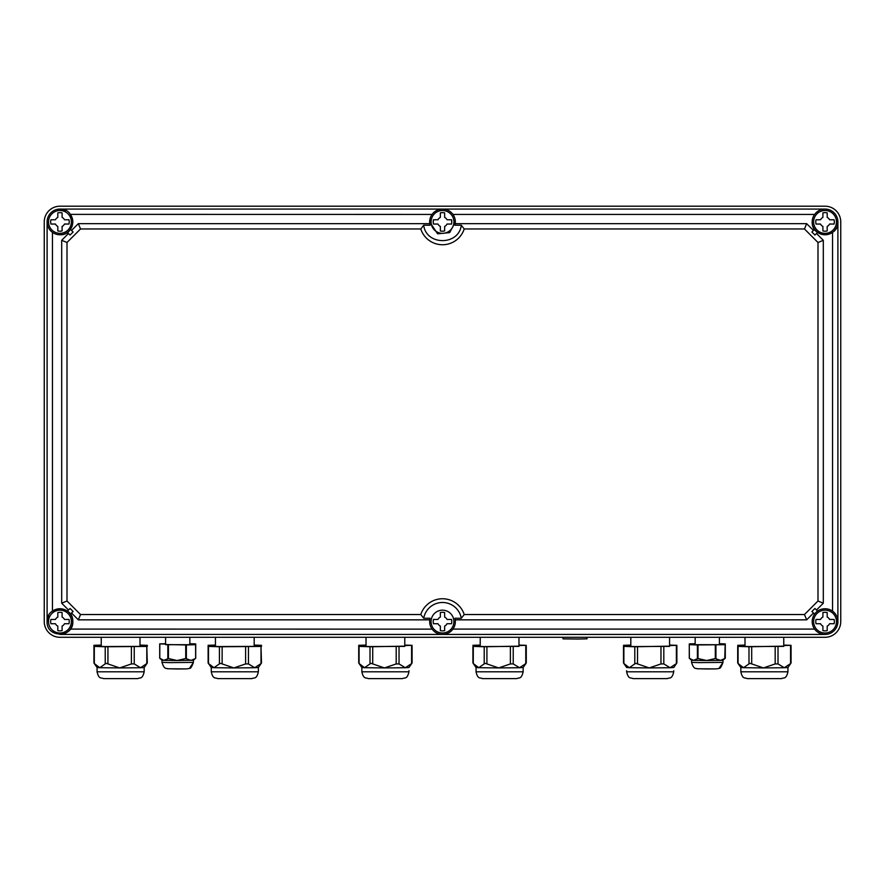 <?xml version="1.0" encoding="UTF-8"?>
<svg xmlns="http://www.w3.org/2000/svg" width="885" height="885" viewBox="0 0 885 885"><rect width="100%" height="100%" fill="white"/><g stroke="black" fill="none" stroke-linecap="round" stroke-linejoin="round"><path stroke-width="1.33" d="M840.75 221.914A15.698 15.698 0 0 0 825.052 206.205L59.948 206.205A15.698 15.698 0 0 0 44.25 221.914L44.25 621.591A15.698 15.698 0 0 0 59.948 637.288L825.052 637.288A15.698 15.698 0 0 0 840.75 621.591L840.75 221.914M455.1 219.414L455.344 221.914L449.713 232.545M68.499 233.496L61.696 240.3L67.006 242.501L67.006 601.003L80.535 614.533L420.784 614.533A22.833 22.833 0 0 1 464.216 614.533L461.295 618.272L454.912 618.272A12.844 12.844 0 0 1 455.344 621.591L455.1 624.091M429.9 624.091L429.656 621.591A12.844 12.844 0 0 1 430.088 618.272L423.705 618.272A19.083 19.083 0 0 1 461.295 618.272M437.577 233.784L429.656 221.914L429.9 219.414M449.613 232.611L437.677 233.817M429.656 221.914A12.844 12.844 0 0 1 442.5 209.07A12.844 12.844 0 0 1 454.912 225.232L461.295 225.221C458.884 245.731 426.116 245.731 423.705 225.221L430.088 225.232A12.844 12.844 0 0 1 429.656 221.914M451.781 221.881L451.527 219.779L447.013 219.768A5 5 0 0 0 444.646 217.4L444.646 212.887A9.281 9.281 0 0 0 442.5 212.632L440.376 212.876M440.354 212.887A9.293 9.293 0 0 1 442.5 212.632A9.281 9.281 0 0 0 440.354 212.887L440.354 217.4A5 5 0 0 0 437.986 219.768L433.473 219.768L433.219 221.914M433.219 221.947L433.473 224.049L437.986 224.049A5 5 0 0 0 440.354 226.427L440.354 230.941A9.281 9.281 0 0 0 444.646 230.941L444.646 226.427A5 5 0 0 0 447.013 224.049L451.527 224.049L451.781 221.914M440.376 230.941L441.239 231.107M441.361 231.118L442.478 231.195A9.293 9.293 0 0 1 440.354 230.941M813.47 230.465L806.666 223.651L455.222 223.662L454.912 225.232M815.904 230.941A12.844 12.844 0 0 1 812.198 221.914C811.401 238.485 838.692 238.485 837.896 221.914A12.844 12.844 0 0 0 825.052 209.07A12.844 12.844 0 0 0 812.198 221.914M452.943 214.424L814.609 214.424C817.231 210.962 820.705 209.17 825.052 209.07L59.948 209.07L66.098 210.63M70.358 214.38L432.057 214.424M71.53 230.465L78.334 223.651L429.778 223.662L430.088 225.232M70.391 214.424A12.844 12.844 0 0 1 72.802 221.858M72.802 221.969A12.844 12.844 0 0 1 69.096 230.941M423.705 225.221L420.784 228.972A22.833 22.833 0 0 0 464.216 228.972L461.295 225.221M78.334 223.651L80.535 228.972L67.006 242.501M420.784 228.972L80.535 228.972M806.666 223.651L804.465 228.972L464.216 228.972M815.959 230.996A12.844 12.844 0 0 0 837.896 221.914L837.896 621.591C837.785 617.254 836.004 613.77 832.542 611.148L832.542 232.346M817.475 232.512L814.454 229.48L811.91 232.014L814.941 235.045L817.475 232.512M816.501 233.496L823.304 240.3L817.994 242.501L804.465 228.972M59.948 234.757C76.519 235.554 76.519 208.274 59.948 209.07A12.844 12.844 0 0 0 47.104 221.914A12.844 12.844 0 0 0 69.041 230.996M73.09 232.014L70.059 235.045L67.525 232.512L70.546 229.48L73.09 232.014M464.216 614.533L804.465 614.533L817.994 601.003L817.994 242.501M823.304 240.3L823.304 603.205L817.994 601.003M816.501 610.008L823.304 603.205M52.425 611.181L52.458 611.148A12.844 12.844 0 0 1 59.892 608.747M60.014 608.747A12.844 12.844 0 0 1 68.986 612.453M61.696 240.3L61.696 603.205L68.499 610.008M52.458 611.148L52.458 232.346M61.696 603.205L67.006 601.003M420.784 614.533L423.705 618.272M804.465 614.533L806.666 619.843L455.222 619.843M806.666 619.843L813.47 613.039M811.91 611.48L814.941 608.46L817.475 610.993L814.454 614.024L811.91 611.48M71.53 613.039L78.334 619.843L80.535 614.533M73.09 611.48L70.059 608.46L67.525 610.993L70.546 614.024L73.09 611.48M429.778 619.843L78.334 619.843M440.354 630.618A9.281 9.281 0 0 0 444.646 630.618L444.646 626.104A5 5 0 0 0 447.013 623.726L451.527 623.726A9.281 9.281 0 0 0 451.527 619.445L447.013 619.445A5 5 0 0 0 444.646 617.077L444.646 612.564A9.281 9.281 0 0 0 440.354 612.564L440.354 617.077A5 5 0 0 0 437.986 619.445L433.473 619.445A9.281 9.281 0 0 0 433.473 623.726L437.986 623.726A5 5 0 0 0 440.354 626.104L440.354 630.618A9.281 9.281 0 0 0 442.5 630.872A9.293 9.293 0 0 1 440.354 630.618M825.052 634.434A12.844 12.844 0 0 0 837.896 621.591A12.844 12.844 0 0 0 825.052 608.747A12.844 12.844 0 0 0 812.198 621.591A12.844 12.844 0 0 0 825.052 634.434L59.948 634.434A12.844 12.844 0 0 0 69.041 612.508M48.675 615.44L47.104 621.591C46.308 638.162 73.599 638.162 72.802 621.591C73.599 605.019 46.308 605.019 47.104 621.591L47.104 221.914M455.344 621.591A12.844 12.844 0 0 1 442.5 634.434A12.844 12.844 0 0 1 429.656 621.591M814.609 629.08L452.943 629.08C450.321 632.543 446.837 634.324 442.5 634.434M432.101 629.135L70.391 629.08M813.625 621.591A11.416 11.416 0 0 0 825.052 633.007A11.416 11.416 0 0 0 836.469 621.591A11.416 11.416 0 0 0 825.052 610.174A11.416 11.416 0 0 0 813.625 621.591M829.566 623.726L834.079 623.726A9.281 9.281 0 0 0 834.079 619.445L829.566 619.445A5 5 0 0 0 827.187 617.077L827.187 612.564A9.281 9.281 0 0 0 822.906 612.564L822.906 617.077A5 5 0 0 0 820.539 619.445L816.025 619.445A9.281 9.281 0 0 0 816.025 623.726L820.539 623.726A5 5 0 0 0 822.906 626.104L822.906 630.618A9.281 9.281 0 0 0 827.187 630.618L827.187 626.104A5 5 0 0 0 829.566 623.726M822.906 630.618A9.293 9.293 0 0 0 825.052 630.872M816.025 619.445A9.315 9.315 0 0 0 816.025 623.726M825.052 612.309A9.293 9.293 0 0 0 822.906 612.564M834.079 623.726A9.315 9.315 0 0 0 834.079 619.445M813.625 221.914A11.416 11.416 0 0 0 825.052 233.33A11.416 11.416 0 0 0 836.469 221.914A11.416 11.416 0 0 0 825.052 210.497A11.416 11.416 0 0 0 813.625 221.914M829.566 224.049L834.079 224.049A9.281 9.281 0 0 0 834.079 219.768L829.566 219.768A5 5 0 0 0 827.187 217.4L827.187 212.887A9.281 9.281 0 0 0 822.906 212.887L822.906 217.4A5 5 0 0 0 820.539 219.768L816.025 219.768A9.281 9.281 0 0 0 816.025 224.049L820.539 224.049A5 5 0 0 0 822.906 226.427L822.906 230.941A9.281 9.281 0 0 0 827.187 230.941L827.187 226.427A5 5 0 0 0 829.566 224.049M822.906 230.941A9.293 9.293 0 0 0 825.052 231.195M816.025 219.768A9.315 9.315 0 0 0 816.025 224.049M825.052 212.632A9.293 9.293 0 0 0 822.906 212.887M834.079 224.049A9.315 9.315 0 0 0 834.079 219.768M431.084 221.914A11.416 11.416 0 0 0 442.5 233.33A11.416 11.416 0 0 0 453.916 221.914A11.416 11.416 0 0 0 442.5 210.497A11.416 11.416 0 0 0 431.084 221.914M433.473 219.768A9.281 9.281 0 0 0 433.473 224.049A9.315 9.315 0 0 1 433.473 219.768M451.527 224.049A9.281 9.281 0 0 0 451.527 219.768A9.315 9.315 0 0 1 451.527 224.049M48.531 221.914A11.416 11.416 0 0 0 59.948 233.33A11.416 11.416 0 0 0 71.375 221.914A11.416 11.416 0 0 0 59.948 210.497A11.416 11.416 0 0 0 48.531 221.914M64.461 224.049L68.975 224.049A9.281 9.281 0 0 0 68.975 219.768L64.461 219.768A5 5 0 0 0 62.094 217.4L62.094 212.887A9.281 9.281 0 0 0 57.813 212.887L57.813 217.4A5 5 0 0 0 55.434 219.768L50.921 219.768A9.281 9.281 0 0 0 50.921 224.049L55.434 224.049A5 5 0 0 0 57.813 226.427L57.813 230.941A9.281 9.281 0 0 0 62.094 230.941L62.094 226.427A5 5 0 0 0 64.461 224.049M57.813 230.941A9.293 9.293 0 0 0 59.948 231.195M50.921 219.768A9.315 9.315 0 0 0 50.921 224.049M59.948 212.632A9.293 9.293 0 0 0 57.813 212.887M68.975 224.049A9.315 9.315 0 0 0 68.975 219.768M48.531 621.591A11.416 11.416 0 0 0 59.948 633.007A11.416 11.416 0 0 0 71.375 621.591A11.416 11.416 0 0 0 59.948 610.174A11.416 11.416 0 0 0 48.531 621.591M64.461 623.726L68.975 623.726A9.281 9.281 0 0 0 68.975 619.445L64.461 619.445A5 5 0 0 0 62.094 617.077L62.094 612.564A9.281 9.281 0 0 0 57.813 612.564L57.813 617.077A5 5 0 0 0 55.434 619.445L50.921 619.445A9.281 9.281 0 0 0 50.921 623.726L55.434 623.726A5 5 0 0 0 57.813 626.104L57.813 630.618A9.281 9.281 0 0 0 62.094 630.618L62.094 626.104A5 5 0 0 0 64.461 623.726M57.813 630.618A9.293 9.293 0 0 0 59.948 630.872M50.921 619.445A9.315 9.315 0 0 0 50.921 623.726M59.948 612.309A9.293 9.293 0 0 0 57.813 612.564M68.975 623.726A9.315 9.315 0 0 0 68.975 619.445M431.084 621.591A11.416 11.416 0 0 0 442.5 633.007A11.416 11.416 0 0 0 453.916 621.591A11.416 11.416 0 0 0 442.5 610.174A11.416 11.416 0 0 0 431.084 621.591M442.5 612.309A9.281 9.281 0 0 0 440.354 612.564A9.293 9.293 0 0 1 444.646 612.564M433.473 619.445A9.315 9.315 0 0 0 433.473 623.726M451.527 623.726A9.315 9.315 0 0 0 451.527 619.445M189.844 643.893L189.844 637.288L189.832 644.7L165.584 644.689L165.584 637.288M165.584 644.512L186.359 644.966L195.718 644.7L195.718 643.904L189.844 644.07M195.718 643.904L195.718 658.208M195.64 644.689L189.844 644.501M165.584 643.716L159.82 643.871L159.787 658.274L162.01 660.243L163.814 660.365L168.438 658.54L177.077 660.52L163.814 660.365L159.787 658.274M195.607 644.7L195.64 658.285L193.417 660.243L177.089 660.52L185.728 658.551L190.983 660.387L195.176 658.672M195.64 643.893L189.844 643.705M159.787 643.882L165.584 644.081M719.417 643.893L719.417 637.288L719.405 644.7L695.156 644.689L695.156 637.288M689.282 657.389L689.282 643.882L689.36 644.667L697.402 644.944L725.18 644.7L724.749 658.672M719.417 644.07L725.18 643.904L725.213 658.285L720.556 660.387L706.661 660.52L715.301 658.551L720.556 660.387L722.945 660.265L725.202 658.285M719.417 643.705L725.291 643.904L725.18 644.689L719.417 644.501M695.156 644.512L689.282 644.678L689.36 658.274L691.583 660.243L693.386 660.365L698.011 658.54L706.65 660.52L693.386 660.365L689.36 658.274M695.156 643.716L689.282 643.882M689.36 643.882L695.156 644.081M137.761 678.618L103.468 678.618C101.399 677.335 98.888 679.769 97.062 671.792L144.166 671.792C142.352 679.769 139.83 677.335 137.761 678.618M101.244 637.288L101.244 646.382L104.43 646.57L139.996 646.382L139.996 637.288M146.932 663.518L140.527 667.732L144.166 667.511L147.231 663.097M105.227 663.894L106.344 663.374L119.674 667.921L140.527 667.732L134.243 663.916L131.4 663.938L119.674 667.921L99.762 667.699L94.308 663.529L94.308 646.393L105.227 646.758L105.227 663.894L99.762 667.699L97.062 667.511L94.197 663.374M139.996 645.077L147.297 645.331L147.297 646.404L139.996 646.15M147.297 662.998L146.799 646.437L146.799 663.573M105.227 646.758L146.799 646.437M94.308 646.393L101.244 646.15M251.959 678.618L217.666 678.618C215.597 677.335 213.075 679.769 211.261 671.792L258.365 671.792C256.539 679.769 254.028 677.335 251.959 678.618M215.431 637.288L215.431 646.382L218.628 646.57L254.183 646.382L254.183 637.288M261.119 663.518L254.725 667.732L258.365 667.511L261.429 663.097M219.414 663.894L220.542 663.374L233.861 667.921L254.714 667.732L248.442 663.916L245.599 663.938L233.872 667.921L213.96 667.699L208.495 663.529L208.495 646.393L219.414 646.758L219.414 663.894L213.96 667.699L211.261 667.511L208.384 663.374M254.183 645.077L261.495 645.331L261.495 646.404L254.183 646.15M261.495 662.998L260.998 646.437L260.998 663.573M219.414 646.758L260.998 646.437M208.495 646.393L215.431 646.15M147.297 645.331L146.799 646.371M139.996 645.552L146.799 645.364M101.244 645.077L93.932 645.298L101.244 645.552M261.495 645.331L260.998 646.371M254.183 645.552L260.998 645.364M215.431 645.077L208.13 645.298L215.431 645.552M402.553 678.618L368.26 678.618C366.191 677.335 363.669 679.769 361.854 671.792L408.959 671.792C407.133 679.769 404.611 677.335 402.553 678.618M366.025 637.288L366.025 646.382L369.211 646.57L404.777 646.382L404.777 637.288M411.713 663.518L405.308 667.732L408.959 667.511L412.023 663.097M370.007 663.894L371.136 663.374L384.455 667.921L405.308 667.732L399.035 663.916L396.192 663.938L384.466 667.921L364.554 667.699L359.089 663.529L359.089 646.393L370.007 646.758L370.007 663.894L364.554 667.699L361.854 667.511L358.978 663.374M370.007 646.758L404.777 646.15M359.089 646.393L366.025 646.15M516.74 678.618L482.447 678.618C480.389 677.335 477.867 679.769 476.041 671.792L523.146 671.792C521.331 679.769 518.809 677.335 516.74 678.618M480.223 637.288L480.223 646.382L483.409 646.57L518.975 646.382L518.975 637.288M525.911 663.518L519.506 667.732L523.146 667.511L526.221 663.097M484.206 663.894L485.334 663.374L498.653 667.921L519.506 667.732L513.223 663.916L510.38 663.938L498.653 667.921L478.741 667.699L473.287 663.529L473.287 646.393L484.206 646.758L484.206 663.894L478.741 667.699L476.041 667.511L473.176 663.374M484.206 646.758L518.975 646.15M473.287 646.393L480.223 646.15M404.777 645.552L412.078 645.331L404.777 645.077M366.025 645.077L358.724 645.298L366.025 645.552M518.975 645.552L526.276 645.331L518.975 645.077M480.223 645.077L472.922 645.298L480.223 645.552M667.334 678.618L633.04 678.618C630.972 677.335 628.461 679.769 626.635 671.792L673.739 671.792C671.925 679.769 669.403 677.335 667.334 678.618M630.817 637.288L630.817 646.382L634.003 646.57L669.569 646.382L669.569 637.288M676.505 663.518L670.1 667.732L673.739 667.511L676.804 663.097M634.799 663.894L635.917 663.374L649.247 667.921L670.1 667.732L663.816 663.916L660.973 663.938L649.247 667.921L629.335 667.699L623.881 663.529L623.881 646.393L634.799 646.758L634.799 663.894L629.335 667.699L626.635 667.511L623.77 663.374M634.799 646.758L669.569 646.15M623.881 646.393L630.817 646.15M781.532 678.618L747.239 678.618C745.17 677.335 742.648 679.769 740.833 671.792L787.938 671.792C786.112 679.769 783.601 677.335 781.532 678.618M745.004 637.288L745.004 646.382L748.201 646.57L783.756 646.382L783.756 637.288M790.692 663.518L784.287 667.732L787.938 667.511L791.002 663.097M748.987 663.894L750.115 663.374L763.434 667.921L784.287 667.732L778.015 663.916L775.172 663.938L763.445 667.921L743.533 667.699L738.068 663.529L738.068 646.393L748.987 646.758L748.987 663.894L743.533 667.699L740.833 667.511L737.957 663.374M748.987 646.758L783.756 646.15M738.068 646.393L745.004 646.15M669.569 645.552L676.87 645.331L669.569 645.077M630.817 645.077L623.505 645.298L630.817 645.552M783.756 645.552L791.068 645.331L783.756 645.077M745.004 645.077L737.703 645.298L745.004 645.552M587.032 637.288L586.987 638.837L578.204 639.025L563.081 638.87L562.76 637.288M168.438 644.955L168.438 658.54M167.829 644.944L167.829 658.54M195.64 644.7L195.64 658.274M186.359 644.966L186.359 658.551M185.728 658.551L185.728 644.966M193.417 660.243L193.406 662.389L169.323 662.611L162.01 662.378L162.01 660.243M189.545 668.286C190.474 668.839 191.768 666.87 193.417 662.378L189.545 668.286C187.332 669.038 187.233 668.894 177.398 668.971L167.453 668.739C166.568 667.898 164.356 670.133 162.01 662.378M168.438 668.794L185.596 668.894M195.607 644.689L195.607 643.904M698.011 644.955L698.011 658.54M697.402 644.944L697.402 658.54M715.932 644.966L715.932 658.551M715.301 658.551L715.301 644.966M722.99 660.243L722.979 662.389L698.896 662.611L691.583 662.378L691.583 660.243M719.118 668.286C720.047 668.839 721.341 666.87 722.99 662.378L719.118 668.286C716.905 669.038 716.806 668.894 706.971 668.971L697.026 668.739C696.141 667.898 693.928 670.133 691.583 662.378M698.011 668.794L715.168 668.894M134.243 646.78L134.243 663.916M131.4 646.802L131.4 663.938M107.937 646.791L107.937 663.927M248.442 646.78L248.442 663.916M245.599 646.802L245.599 663.938M222.135 646.791L222.135 663.927M94.308 645.32L94.308 646.349M208.495 645.32L208.495 646.349M411.591 646.437L411.591 663.573M399.035 646.78L399.035 663.916M396.192 646.802L396.192 663.938M372.718 646.791L372.718 663.927M525.778 646.437L525.778 663.573M513.223 646.78L513.223 663.916M510.38 646.802L510.38 663.938M486.916 646.791L486.916 663.927M411.591 645.364L411.591 646.371M359.089 645.32L359.089 646.349M525.778 645.364L525.778 646.371M473.287 645.32L473.287 646.349M676.372 646.437L676.372 663.573M663.816 646.78L663.816 663.916M660.973 646.802L660.973 663.938M637.51 646.791L637.51 663.927M790.57 646.437L790.57 663.573M778.015 646.78L778.015 663.916M775.172 646.802L775.172 663.938M751.697 646.791L751.697 663.927M676.372 645.364L676.372 646.371M623.881 645.32L623.881 646.349M790.57 645.364L790.57 646.371M738.068 645.32L738.068 646.349M159.709 658.186L159.709 643.882M689.282 658.186L689.282 644.678M725.291 658.208L725.291 644.7M144.166 667.511L144.166 671.792M97.062 667.511L97.062 671.792M93.932 645.298L93.932 662.965M258.365 667.511L258.365 671.792M211.261 667.511L211.261 671.792M208.13 645.298L208.13 662.965M408.959 670.719L408.959 671.792M361.854 667.511L361.854 671.792M412.078 646.404L412.078 662.998M358.724 645.298L358.724 662.965M523.146 667.511L523.146 671.792M476.041 667.511L476.041 671.792M526.276 646.404L526.276 662.998M472.922 646.371L472.922 662.965M673.739 670.719L673.739 671.792M626.635 670.719L626.635 671.792M676.87 646.404L676.87 662.998M623.505 646.371L623.505 662.965M787.938 667.511L787.938 671.792M740.833 667.511L740.833 671.792M791.068 646.404L791.068 662.998M737.703 646.371L737.703 662.965M676.87 645.331L676.87 661.925"/></g></svg>
